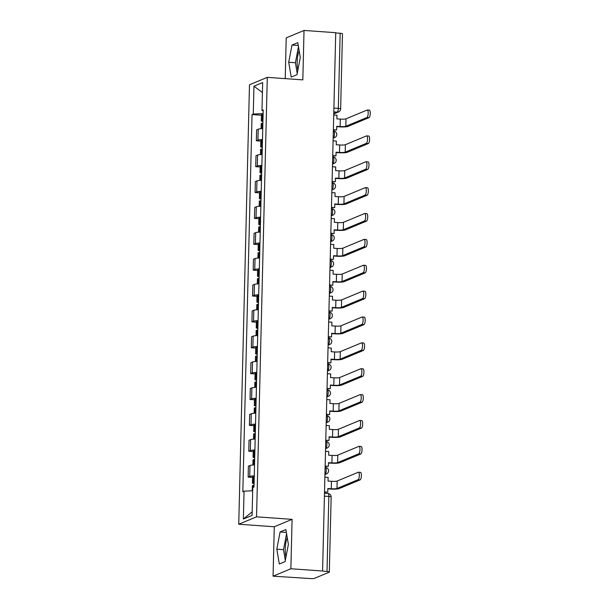 <?xml version="1.0" encoding="UTF-8"?>
<svg xmlns="http://www.w3.org/2000/svg" width="609" height="609" viewBox="0 0 609 609"><rect width="100%" height="100%" fill="white"/><g stroke="black" fill="none" stroke-linecap="round" stroke-linejoin="round"><path stroke-width="0.91" d="M297.892 69.974A13.071 3.966 94 0 1 297.139 62.019A13.071 3.966 94 0 1 299.141 50.676M285.994 556.877A13.071 3.966 94 0 1 285.24 548.922A13.071 3.966 94 0 1 287.242 537.58M273.068 576.175L290.874 568.76L322.58 571.006L335.734 32.688L304.028 30.45L302.825 79.87L267.29 77.358L249.484 84.773L238.743 524.242L274.278 526.755L273.068 576.175L310.232 578.55A3.35 0.48 -178.6 0 0 314.457 578.344L329.149 572.224A3.35 0.48 -178.6 0 0 329.317 572.087A3.35 0.48 -178.6 0 0 327.003 571.569L328.837 496.442A3.35 1.02 -86 0 0 328.038 493.534L324.483 493.282M304.028 30.45L286.222 37.865L285.225 78.63M290.874 568.76L292.084 519.34L256.549 516.835L267.29 77.358M322.58 571.006L327.003 571.569M335.726 32.939L340.157 33.259A3.35 0.48 1.4 0 1 342.471 33.769L340.637 108.897A3.35 0.48 -178.6 0 0 338.322 108.379L340.157 33.259M262.753 128.606A7.711 1.104 -178.6 0 0 258.208 129.184L256.625 129.839L256.351 140.786L257.934 140.131A7.711 1.104 1.4 0 1 262.487 139.545M260.789 141.098L256.351 140.786M262.121 154.473A7.711 1.104 -178.6 0 0 257.569 155.051L255.993 155.714L255.719 166.66L257.303 165.998A7.711 1.104 1.4 0 1 261.855 165.42M260.157 166.973L255.719 166.66M261.489 180.348A7.711 1.104 -178.6 0 0 256.937 180.926L255.354 181.581L255.087 192.528L256.671 191.865A7.711 1.104 1.4 0 1 261.223 191.287M259.525 192.84L255.087 192.528M260.858 206.215A7.711 1.104 -178.6 0 0 256.305 206.794L254.722 207.456L254.455 218.403L256.039 217.74A7.711 1.104 1.4 0 1 260.583 217.162M258.894 218.715L254.455 218.403M260.226 232.082A7.711 1.104 -178.6 0 0 255.673 232.668L254.09 233.323L253.824 244.27L255.407 243.608A7.711 1.104 1.4 0 1 259.952 243.029M258.262 244.582L253.824 244.27M259.586 257.957A7.711 1.104 -178.6 0 0 255.042 258.536L253.458 259.198L253.192 270.137L254.775 269.483A7.711 1.104 1.4 0 1 259.32 268.904M257.63 270.457L253.192 270.137M258.954 283.824A7.711 1.104 -178.6 0 0 254.41 284.411L252.826 285.065L252.56 296.012L254.143 295.35A7.711 1.104 1.4 0 1 258.688 294.771M256.998 296.324L252.56 296.012M258.323 309.699A7.711 1.104 -178.6 0 0 253.778 310.278L252.195 310.94L251.928 321.879L253.511 321.225A7.711 1.104 1.4 0 1 258.056 320.646M256.366 322.199L251.928 321.879M257.691 335.567A7.711 1.104 -178.6 0 0 253.146 336.153L251.563 336.807L251.296 347.754L252.88 347.092A7.711 1.104 1.4 0 1 257.424 346.513M255.734 348.066L251.296 347.754M257.059 361.442A7.711 1.104 -178.6 0 0 252.514 362.02L250.931 362.682L250.664 373.622L252.248 372.967A7.711 1.104 1.4 0 1 256.792 372.388M255.102 373.941L250.664 373.622M256.427 387.309A7.711 1.104 -178.6 0 0 251.882 387.887L250.299 388.55L250.033 399.496L251.616 398.834A7.711 1.104 1.4 0 1 256.161 398.256M254.471 399.809L250.033 399.496M255.795 413.184A7.711 1.104 -178.6 0 0 251.251 413.762L249.667 414.424L249.401 425.364L250.984 424.709A7.711 1.104 1.4 0 1 255.529 424.13M253.839 425.683L249.401 425.364M255.163 439.051A7.711 1.104 -178.6 0 0 250.619 439.629L249.035 440.292L248.769 451.239L250.352 450.576A7.711 1.104 1.4 0 1 254.897 449.998M253.207 451.551L248.769 451.239M254.532 464.926A7.711 1.104 -178.6 0 0 249.987 465.504L248.403 466.159L248.137 477.106L249.72 476.451A7.711 1.104 1.4 0 1 254.265 475.873M252.575 477.418L248.137 477.106M263.118 113.578L253.268 114.058L253.945 86.196L262.669 82.565L261.984 110.427L263.187 110.792M252.179 511.826L243.372 519.035L252.088 515.404L252.773 487.543L253.991 487.04L263.21 109.917L261.984 110.427M243.372 519.035L244.049 491.174L252.689 490.755M253.268 114.058L252.05 114.568L242.831 491.684L244.049 491.174M238.743 524.242L256.549 516.835M297.002 74.663L300.283 57.452L297.786 42.653L292 45.058L288.712 62.27L291.216 77.069L297.002 74.663M274.278 526.755L292.084 519.34M285.103 561.567L288.384 544.355L285.88 529.556L280.102 531.969L276.813 549.173L279.318 563.972L285.103 561.567M261.421 115.23L252.05 114.568M253.945 86.196L262.426 92.56M298.463 46.703L295.411 62.742L297.222 73.491M295.411 62.742L288.712 62.27M298.265 45.508L292 45.058M286.565 533.606L283.505 549.645L285.324 560.394M283.505 549.645L276.813 549.173M286.367 532.411L280.102 531.969M366.93 117.507A3.768 1.142 -86 0 0 368.179 113.571A3.768 1.142 -86 0 0 367.288 110.008A3.768 1.142 -86 0 0 367.113 110.039L346.011 118.824L345.836 126.291L366.93 117.507L369.001 117.651L347.906 126.436A6.707 0.959 1.4 0 1 339.457 126.847L336.693 126.657M369.183 110.191A3.768 1.142 94 0 1 369.358 110.16A3.768 1.142 94 0 1 370.257 113.716A3.768 1.142 94 0 1 369.001 117.651M333.367 129.747L336.617 129.976L336.701 126.329L340.127 126.573A4.529 0.647 -178.6 0 0 345.836 126.291M336.617 129.976L333.359 130.075M262.951 120.46A12.736 1.827 -178.6 0 0 262.403 120.536L262.251 120.559A4.233 0.609 -178.6 0 0 261.284 120.925A4.233 0.609 -178.6 0 0 262.928 121.442M261.284 120.925L261.436 114.873A4.233 0.609 1.4 0 1 262.403 114.507L262.555 114.484A12.736 1.827 1.4 0 1 263.096 114.408M261.094 128.689L261.223 123.574A4.233 0.609 1.4 0 1 262.19 123.216L262.342 123.193A12.736 1.827 1.4 0 1 262.882 123.117M333.724 114.987L336.975 115.215L336.884 118.862L340.309 119.105A4.529 0.647 -178.6 0 0 346.011 118.824M366.298 143.374A3.768 1.142 -86 0 0 367.547 139.438A3.768 1.142 -86 0 0 366.656 135.883A3.768 1.142 -86 0 0 366.481 135.914L345.379 144.698L345.196 152.159L366.298 143.374L368.369 143.518L347.275 152.311A6.707 0.959 1.4 0 1 338.825 152.722L336.061 152.524M368.552 136.058A3.768 1.142 94 0 1 368.727 136.028A3.768 1.142 94 0 1 369.617 139.59A3.768 1.142 94 0 1 368.369 143.518M332.735 155.615L335.985 155.843L336.069 152.197L339.495 152.44A4.529 0.647 -178.6 0 0 345.196 152.159M335.985 155.843L332.727 155.942M262.319 146.335A12.736 1.827 -178.6 0 0 261.771 146.411L261.619 146.434A4.233 0.609 -178.6 0 0 260.652 146.792A4.233 0.609 -178.6 0 0 262.296 147.317M260.652 146.792L260.804 140.74A4.233 0.609 1.4 0 1 261.771 140.382L261.923 140.359A12.736 1.827 1.4 0 1 262.464 140.283M260.462 154.564L260.591 149.449A4.233 0.609 1.4 0 1 261.558 149.083L261.71 149.06A12.736 1.827 1.4 0 1 262.251 148.992M333.093 140.854L336.343 141.09L336.252 144.736L339.677 144.98A4.529 0.647 -178.6 0 0 345.379 144.698M365.666 169.249A3.768 1.142 -86 0 0 366.915 165.313A3.768 1.142 -86 0 0 366.024 161.75A3.768 1.142 -86 0 0 365.849 161.781L344.747 170.566L344.565 178.034L365.666 169.249L367.737 169.393L346.635 178.178A6.707 0.959 1.4 0 1 338.193 178.589L335.43 178.399M367.92 161.933A3.768 1.142 94 0 1 368.095 161.903A3.768 1.142 94 0 1 368.985 165.458A3.768 1.142 94 0 1 367.737 169.393M332.103 181.49L335.346 181.718L335.437 178.072L338.863 178.308A4.529 0.647 -178.6 0 0 344.565 178.034M335.346 181.718L332.095 181.817M261.687 172.202A12.736 1.827 -178.6 0 0 261.139 172.278L260.987 172.301A4.233 0.609 -178.6 0 0 260.02 172.667A4.233 0.609 -178.6 0 0 261.664 173.184M260.02 172.667L260.165 166.615A4.233 0.609 1.4 0 1 261.139 166.249L261.291 166.227A12.736 1.827 1.4 0 1 261.832 166.15M259.83 180.431L259.959 175.316A4.233 0.609 1.4 0 1 260.926 174.958L261.078 174.935A12.736 1.827 1.4 0 1 261.619 174.859M332.461 166.729L335.711 166.957L335.62 170.604L339.046 170.847A4.529 0.647 -178.6 0 0 344.747 170.566M365.035 195.116A3.768 1.142 -86 0 0 366.283 191.18A3.768 1.142 -86 0 0 365.392 187.625A3.768 1.142 -86 0 0 365.217 187.656L344.115 196.441L343.933 203.901L365.035 195.116L367.105 195.261L346.003 204.045A6.707 0.959 1.4 0 1 337.553 204.464L334.798 204.266M367.288 187.8A3.768 1.142 94 0 1 367.463 187.77A3.768 1.142 94 0 1 368.354 191.333A3.768 1.142 94 0 1 367.105 195.261M331.471 207.357L334.714 207.585L334.805 203.939L338.231 204.182A4.529 0.647 -178.6 0 0 343.933 203.901M334.714 207.585L331.456 207.684M261.055 198.077A12.736 1.827 -178.6 0 0 260.507 198.153L260.355 198.176A4.233 0.609 -178.6 0 0 259.388 198.534A4.233 0.609 -178.6 0 0 261.033 199.059M259.388 198.534L259.533 192.482A4.233 0.609 1.4 0 1 260.507 192.124L260.66 192.101A12.736 1.827 1.4 0 1 261.2 192.025M259.198 206.299L259.32 201.191A4.233 0.609 1.4 0 1 260.294 200.825L260.446 200.803A12.736 1.827 1.4 0 1 260.987 200.726M331.829 192.596L335.079 192.832L334.988 196.479L338.414 196.722A4.529 0.647 -178.6 0 0 344.115 196.441M364.403 220.991A3.768 1.142 -86 0 0 365.651 217.055A3.768 1.142 -86 0 0 364.761 213.493A3.768 1.142 -86 0 0 364.585 213.523L343.484 222.308L343.301 229.776L364.403 220.991L366.473 221.136L345.372 229.92A6.707 0.959 1.4 0 1 336.922 230.331L334.166 230.141M366.656 213.675A3.768 1.142 94 0 1 366.831 213.645A3.768 1.142 94 0 1 367.722 217.2A3.768 1.142 94 0 1 366.473 221.136M330.832 233.232L334.082 233.46L334.174 229.814L337.599 230.05A4.529 0.647 -178.6 0 0 343.301 229.776M334.082 233.46L330.824 233.559M260.424 223.945A12.736 1.827 -178.6 0 0 259.876 224.021L259.723 224.043A4.233 0.609 -178.6 0 0 258.756 224.409A4.233 0.609 -178.6 0 0 260.401 224.927M258.756 224.409L258.901 218.357A4.233 0.609 1.4 0 1 259.868 217.992L260.028 217.969A12.736 1.827 1.4 0 1 260.568 217.893M258.566 232.174L258.688 227.058A4.233 0.609 1.4 0 1 259.662 226.7L259.815 226.677A12.736 1.827 1.4 0 1 260.355 226.601M331.197 218.471L334.448 218.7L334.356 222.346L337.782 222.589A4.529 0.647 -178.6 0 0 343.484 222.308M363.771 246.858A3.768 1.142 -86 0 0 365.019 242.922A3.768 1.142 -86 0 0 364.129 239.367A3.768 1.142 -86 0 0 363.954 239.398L342.852 248.183L342.669 255.643L363.771 246.858L365.842 247.003L344.74 255.788A6.707 0.959 1.4 0 1 336.29 256.206L333.534 256.008M366.024 239.543A3.768 1.142 94 0 1 366.199 239.512A3.768 1.142 94 0 1 367.09 243.067A3.768 1.142 94 0 1 365.842 247.003M330.2 259.099L333.45 259.327L333.542 255.681L336.967 255.925A4.529 0.647 -178.6 0 0 342.669 255.643M333.45 259.327L330.192 259.426M259.792 249.819A12.736 1.827 -178.6 0 0 259.244 249.896L259.091 249.918A4.233 0.609 -178.6 0 0 258.125 250.276A4.233 0.609 -178.6 0 0 259.761 250.801M258.125 250.276L258.269 244.224A4.233 0.609 1.4 0 1 259.236 243.866L259.396 243.844A12.736 1.827 1.4 0 1 259.936 243.767M257.934 258.041L258.056 252.933A4.233 0.609 1.4 0 1 259.023 252.568L259.183 252.545A12.736 1.827 1.4 0 1 259.723 252.469M330.565 244.338L333.816 244.574L333.724 248.221L337.15 248.464A4.529 0.647 -178.6 0 0 342.852 248.183M363.139 272.733A3.768 1.142 -86 0 0 364.388 268.797A3.768 1.142 -86 0 0 363.497 265.235A3.768 1.142 -86 0 0 363.322 265.265L342.22 274.05L342.037 281.518L363.139 272.733L365.21 272.878L344.108 281.662A6.707 0.959 1.4 0 1 335.658 282.074L332.902 281.883M365.392 265.417A3.768 1.142 94 0 1 365.567 265.379A3.768 1.142 94 0 1 366.458 268.942A3.768 1.142 94 0 1 365.21 272.878M329.568 284.974L332.818 285.202L332.91 281.556L336.335 281.792A4.529 0.647 -178.6 0 0 342.037 281.518M332.818 285.202L329.56 285.301M259.16 275.687A12.736 1.827 -178.6 0 0 258.612 275.763L258.46 275.786A4.233 0.609 -178.6 0 0 257.493 276.151A4.233 0.609 -178.6 0 0 259.129 276.669M257.493 276.151L257.637 270.099A4.233 0.609 1.4 0 1 258.604 269.734L258.756 269.711A12.736 1.827 1.4 0 1 259.305 269.635M257.303 283.916L257.424 278.8A4.233 0.609 1.4 0 1 258.391 278.442L258.551 278.42A12.736 1.827 1.4 0 1 259.091 278.343M329.933 270.213L333.184 270.442L333.093 274.088L336.518 274.332A4.529 0.647 -178.6 0 0 342.22 274.05M362.507 298.6A3.768 1.142 -86 0 0 363.756 294.665A3.768 1.142 -86 0 0 362.865 291.11A3.768 1.142 -86 0 0 362.69 291.14L341.588 299.925L341.405 307.385L362.507 298.6L364.578 298.745L343.476 307.53A6.707 0.959 1.4 0 1 335.026 307.948L332.27 307.751M364.761 291.285A3.768 1.142 94 0 1 364.936 291.254A3.768 1.142 94 0 1 365.826 294.809A3.768 1.142 94 0 1 364.578 298.745M328.936 310.841L332.187 311.07L332.278 307.423L335.704 307.667A4.529 0.647 -178.6 0 0 341.405 307.385M332.187 311.07L328.929 311.169M258.521 301.562A12.736 1.827 -178.6 0 0 257.98 301.638L257.828 301.661A4.233 0.609 -178.6 0 0 256.861 302.018A4.233 0.609 -178.6 0 0 258.498 302.544M256.861 302.018L257.006 295.966A4.233 0.609 1.4 0 1 257.972 295.609L258.125 295.586A12.736 1.827 1.4 0 1 258.673 295.51M256.671 309.783L256.792 304.675A4.233 0.609 1.4 0 1 257.759 304.31L257.911 304.287A12.736 1.827 1.4 0 1 258.46 304.211M329.302 296.081L332.552 296.309L332.461 299.963L335.886 300.207A4.529 0.647 -178.6 0 0 341.588 299.925M361.875 324.475A3.768 1.142 -86 0 0 363.124 320.54A3.768 1.142 -86 0 0 362.233 316.977A3.768 1.142 -86 0 0 362.058 317.007L340.956 325.792L340.774 333.26L361.875 324.475L363.946 324.62L342.844 333.405A6.707 0.959 1.4 0 1 334.394 333.816L331.639 333.625M364.129 317.152A3.768 1.142 94 0 1 364.304 317.122A3.768 1.142 94 0 1 365.194 320.684A3.768 1.142 94 0 1 363.946 324.62M328.304 336.716L331.555 336.944L331.646 333.298L335.072 333.534A4.529 0.647 -178.6 0 0 340.774 333.26M331.555 336.944L328.297 337.043M257.889 327.429A12.736 1.827 -178.6 0 0 257.348 327.505L257.196 327.528A4.233 0.609 -178.6 0 0 256.229 327.893A4.233 0.609 -178.6 0 0 257.866 328.411M256.229 327.893L256.374 321.834A4.233 0.609 1.4 0 1 257.341 321.476L257.493 321.453A12.736 1.827 1.4 0 1 258.041 321.377M256.039 335.658L256.161 330.542A4.233 0.609 1.4 0 1 257.127 330.185L257.28 330.162A12.736 1.827 1.4 0 1 257.828 330.086M328.67 321.955L331.92 322.184L331.829 325.83L335.254 326.074A4.529 0.647 -178.6 0 0 340.956 325.792M361.244 350.342A3.768 1.142 -86 0 0 362.492 346.407A3.768 1.142 -86 0 0 361.601 342.852A3.768 1.142 -86 0 0 361.426 342.882L340.324 351.667L340.142 359.127L361.244 350.342L363.314 350.487L342.212 359.272A6.707 0.959 1.4 0 1 333.762 359.691L331.007 359.493M363.497 343.027A3.768 1.142 94 0 1 363.672 342.996A3.768 1.142 94 0 1 364.563 346.551A3.768 1.142 94 0 1 363.314 350.487M327.672 362.583L330.923 362.812L331.014 359.165L334.44 359.409A4.529 0.647 -178.6 0 0 340.142 359.127M330.923 362.812L327.665 362.911M257.257 353.304A12.736 1.827 -178.6 0 0 256.716 353.38L256.564 353.403A4.233 0.609 -178.6 0 0 255.597 353.76A4.233 0.609 -178.6 0 0 257.234 354.286M255.597 353.76L255.742 347.709A4.233 0.609 1.4 0 1 256.709 347.351L256.861 347.328A12.736 1.827 1.4 0 1 257.409 347.252M255.407 361.525L255.529 356.417A4.233 0.609 1.4 0 1 256.496 356.052L256.648 356.029A12.736 1.827 1.4 0 1 257.196 355.953M328.038 347.823L331.281 348.051L331.197 351.705L334.623 351.941A4.529 0.647 -178.6 0 0 340.324 351.667M360.612 376.217A3.768 1.142 -86 0 0 361.86 372.282A3.768 1.142 -86 0 0 360.97 368.719A3.768 1.142 -86 0 0 360.794 368.749L339.693 377.534L339.51 385.002L360.612 376.217L362.682 376.362L341.58 385.147A6.707 0.959 1.4 0 1 333.131 385.558L330.375 385.368M362.865 368.894A3.768 1.142 94 0 1 363.04 368.864A3.768 1.142 94 0 1 363.931 372.426A3.768 1.142 94 0 1 362.682 376.362M327.041 388.458L330.291 388.687L330.382 385.033L333.808 385.276A4.529 0.647 -178.6 0 0 339.51 385.002M330.291 388.687L327.033 388.786M256.625 379.171A12.736 1.827 -178.6 0 0 256.084 379.247L255.932 379.27A4.233 0.609 -178.6 0 0 254.965 379.635A4.233 0.609 -178.6 0 0 256.602 380.153M254.965 379.635L255.11 373.576A4.233 0.609 1.4 0 1 256.077 373.218L256.229 373.195A12.736 1.827 1.4 0 1 256.777 373.119M254.775 387.4L254.897 382.285A4.233 0.609 1.4 0 1 255.864 381.927L256.016 381.904A12.736 1.827 1.4 0 1 256.564 381.828M327.406 373.698L330.649 373.926L330.565 377.572L333.991 377.816A4.529 0.647 -178.6 0 0 339.693 377.534M359.98 402.085A3.768 1.142 -86 0 0 361.228 398.149A3.768 1.142 -86 0 0 360.338 394.594A3.768 1.142 -86 0 0 360.163 394.624L339.061 403.409L338.878 410.869L359.98 402.085L362.05 402.229L340.949 411.014A6.707 0.959 1.4 0 1 332.499 411.433L329.743 411.235M362.233 394.769A3.768 1.142 94 0 1 362.408 394.739A3.768 1.142 94 0 1 363.299 398.294A3.768 1.142 94 0 1 362.05 402.229M326.409 414.326L329.659 414.554L329.751 410.908L333.176 411.151A4.529 0.647 -178.6 0 0 338.878 410.869M329.659 414.554L326.401 414.653M255.993 405.046A12.736 1.827 -178.6 0 0 255.453 405.122L255.3 405.145A4.233 0.609 -178.6 0 0 254.334 405.503A4.233 0.609 -178.6 0 0 255.97 406.028M254.334 405.503L254.478 399.451A4.233 0.609 1.4 0 1 255.445 399.085L255.597 399.062A12.736 1.827 1.4 0 1 256.145 398.994M254.143 413.267L254.265 408.159A4.233 0.609 1.4 0 1 255.232 407.794L255.384 407.771A12.736 1.827 1.4 0 1 255.932 407.695M326.767 399.565L330.017 399.793L329.933 403.447L333.359 403.683A4.529 0.647 -178.6 0 0 339.061 403.409M359.348 427.952A3.768 1.142 -86 0 0 360.597 424.024A3.768 1.142 -86 0 0 359.706 420.461A3.768 1.142 -86 0 0 359.531 420.492L338.429 429.276L338.246 436.744L359.348 427.952L361.419 428.104L340.317 436.889A6.707 0.959 1.4 0 1 331.867 437.3L329.111 437.11M361.601 420.636A3.768 1.142 94 0 1 361.776 420.606A3.768 1.142 94 0 1 362.667 424.169A3.768 1.142 94 0 1 361.419 428.104M325.777 440.2L329.027 440.429L329.119 436.775L332.544 437.018A4.529 0.647 -178.6 0 0 338.246 436.744M329.027 440.429L325.769 440.528M255.361 430.913A12.736 1.827 -178.6 0 0 254.821 430.989L254.669 431.012A4.233 0.609 -178.6 0 0 253.694 431.378A4.233 0.609 -178.6 0 0 255.338 431.895M253.694 431.378L253.846 425.318A4.233 0.609 1.4 0 1 254.813 424.96L254.965 424.937A12.736 1.827 1.4 0 1 255.514 424.861M253.511 439.142L253.633 434.027A4.233 0.609 1.4 0 1 254.6 433.669L254.752 433.646A12.736 1.827 1.4 0 1 255.3 433.57M326.135 425.44L329.385 425.668L329.302 429.315L332.727 429.558A4.529 0.647 -178.6 0 0 338.429 429.276M358.716 453.827A3.768 1.142 -86 0 0 359.965 449.891A3.768 1.142 -86 0 0 359.074 446.336A3.768 1.142 -86 0 0 358.899 446.367L337.797 455.151L337.614 462.612L358.716 453.827L360.787 453.971L339.685 462.756A6.707 0.959 1.4 0 1 331.235 463.175L328.479 462.977M360.97 446.511A3.768 1.142 94 0 1 361.145 446.481A3.768 1.142 94 0 1 362.035 450.036A3.768 1.142 94 0 1 360.787 453.971M325.145 466.068L328.396 466.296L328.487 462.65L331.913 462.893A4.529 0.647 -178.6 0 0 337.614 462.612M328.396 466.296L325.137 466.395M254.729 456.788A12.736 1.827 -178.6 0 0 254.189 456.864L254.037 456.887A4.233 0.609 -178.6 0 0 253.062 457.245A4.233 0.609 -178.6 0 0 254.707 457.762M253.062 457.245L253.215 451.193A4.233 0.609 1.4 0 1 254.181 450.827L254.334 450.805A12.736 1.827 1.4 0 1 254.882 450.729M252.872 465.01L253.001 459.902A4.233 0.609 1.4 0 1 253.968 459.536L254.12 459.513A12.736 1.827 1.4 0 1 254.669 459.437M325.503 451.307L328.753 451.535L328.67 455.189L332.095 455.425A4.529 0.647 -178.6 0 0 337.797 455.151M358.084 479.694A3.768 1.142 -86 0 0 359.333 475.766A3.768 1.142 -86 0 0 358.442 472.203A3.768 1.142 -86 0 0 358.267 472.234L337.165 481.019L336.983 488.479L358.084 479.694L360.155 479.846L339.053 488.631A6.707 0.959 1.4 0 1 330.603 489.042L327.84 488.844M360.338 472.378A3.768 1.142 94 0 1 360.513 472.348A3.768 1.142 94 0 1 361.403 475.911A3.768 1.142 94 0 1 360.155 479.846M324.513 491.935L327.764 492.171L327.855 488.517L331.273 488.761A4.529 0.647 -178.6 0 0 336.983 488.479M327.764 492.171L324.506 492.27M254.098 482.655A12.736 1.827 -178.6 0 0 253.557 482.731L253.397 482.754A4.233 0.609 -178.6 0 0 252.431 483.112A4.233 0.609 -178.6 0 0 254.075 483.637M252.431 483.112L252.583 477.06A4.233 0.609 1.4 0 1 253.55 476.702L253.702 476.68A12.736 1.827 1.4 0 1 254.25 476.603M252.248 490.778L252.37 485.769A4.233 0.609 1.4 0 1 253.336 485.411L253.489 485.388A12.736 1.827 1.4 0 1 254.037 485.312M324.871 477.182L328.122 477.41L328.03 481.057L331.456 481.3A4.529 0.647 -178.6 0 0 337.165 481.019M324.947 474.19L325.16 474.099A3.35 1.02 -86 0 0 326.279 470.346A3.35 1.02 -86 0 0 325.48 467.438L325.115 467.407M325.579 448.315L325.792 448.224A3.35 1.02 -86 0 0 326.911 444.479A3.35 1.02 -86 0 0 326.112 441.563L325.746 441.54M326.211 422.448L326.424 422.357A3.35 1.02 -86 0 0 327.543 418.604A3.35 1.02 -86 0 0 326.744 415.696L326.378 415.665M326.843 396.573L327.056 396.482A3.35 1.02 -86 0 0 328.182 392.736A3.35 1.02 -86 0 0 327.376 389.821L327.01 389.798M327.475 370.706L327.695 370.615A3.35 1.02 -86 0 0 328.814 366.862A3.35 1.02 -86 0 0 328.007 363.954L327.642 363.923M328.106 344.831L328.327 344.74A3.35 1.02 -86 0 0 329.446 340.994A3.35 1.02 -86 0 0 328.639 338.079L328.274 338.056M328.738 318.964L328.959 318.872A3.35 1.02 -86 0 0 330.078 315.119A3.35 1.02 -86 0 0 329.271 312.211L328.906 312.189M329.37 293.089L329.591 292.998A3.35 1.02 -86 0 0 330.71 289.252A3.35 1.02 -86 0 0 329.903 286.337L329.538 286.314M330.002 267.222L330.223 267.13A3.35 1.02 -86 0 0 331.342 263.385A3.35 1.02 -86 0 0 330.535 260.469L330.169 260.446M330.634 241.347L330.854 241.263A3.35 1.02 -86 0 0 331.974 237.51A3.35 1.02 -86 0 0 331.174 234.602L330.801 234.572M331.266 215.479L331.486 215.388A3.35 1.02 -86 0 0 332.605 211.643A3.35 1.02 -86 0 0 331.806 208.727L331.433 208.704M331.905 189.605L332.118 189.521A3.35 1.02 -86 0 0 333.237 185.768A3.35 1.02 -86 0 0 332.438 182.86L332.065 182.829M332.537 163.737L332.75 163.646A3.35 1.02 -86 0 0 333.869 159.901A3.35 1.02 -86 0 0 333.07 156.985L332.697 156.962M333.169 137.862L333.382 137.779A3.35 1.02 -86 0 0 334.501 134.026A3.35 1.02 -86 0 0 333.702 131.118L333.329 131.087M333.762 113.563L337.203 112.132A3.35 1.02 -86 0 0 338.322 108.379L333.892 108.067M333.801 111.889L337.203 112.132A3.35 3.159 -112.6 0 0 338.574 111.911A3.35 3.35 0 0 0 340.637 108.897M324.947 474.084L325.16 474.099A3.35 3.159 67.4 0 0 326.531 473.878A3.35 3.35 0 0 0 325.48 467.438M325.579 448.209L325.792 448.224A3.35 3.159 67.4 0 0 327.162 448.003A3.35 3.35 0 0 0 326.112 441.563M326.211 422.341L326.424 422.357A3.35 3.159 67.4 0 0 327.794 422.136A3.35 3.35 0 0 0 326.744 415.696M326.843 396.467L327.056 396.482A3.35 3.159 67.4 0 0 328.426 396.261A3.35 3.35 0 0 0 327.376 389.821M327.475 370.599L327.695 370.615A3.35 3.159 67.4 0 0 329.058 370.394A3.35 3.35 0 0 0 328.007 363.954M328.114 344.724L328.327 344.74A3.35 3.159 67.4 0 0 329.697 344.519A3.35 3.35 0 0 0 328.639 338.079M328.746 318.857L328.959 318.872A3.35 3.159 67.4 0 0 330.329 318.652A3.35 3.35 0 0 0 329.271 312.211M329.378 292.982L329.591 292.998A3.35 3.159 67.4 0 0 330.961 292.777A3.35 3.35 0 0 0 329.903 286.337M330.009 267.115L330.223 267.13A3.35 3.159 67.4 0 0 331.593 266.909A3.35 3.35 0 0 0 330.535 260.469M330.641 241.248L330.854 241.263A3.35 3.159 67.4 0 0 332.225 241.035A3.35 3.35 0 0 0 331.174 234.602M331.273 215.373L331.486 215.388A3.35 3.159 67.4 0 0 332.857 215.167A3.35 3.35 0 0 0 331.806 208.727M331.905 189.506L332.118 189.521A3.35 3.159 67.4 0 0 333.488 189.292A3.35 3.35 0 0 0 332.438 182.86M332.537 163.631L332.75 163.646A3.35 3.159 67.4 0 0 334.12 163.425A3.35 3.35 0 0 0 333.07 156.985M333.169 137.763L333.382 137.779A3.35 3.159 67.4 0 0 334.752 137.55A3.35 3.35 0 0 0 333.702 131.118M250.352 450.576L250.619 439.629M250.984 424.709L251.251 413.762M251.616 398.834L251.882 387.887M252.248 372.967L252.514 362.02M252.88 347.092L253.146 336.153M253.511 321.225L253.778 310.278M254.143 295.35L254.41 284.411M254.775 269.483L255.042 258.536M255.407 243.608L255.673 232.668M256.039 217.74L256.305 206.794M256.671 191.865L256.937 180.926M257.303 165.998L257.569 155.051M257.934 140.131L258.208 129.184M249.72 476.451L249.987 465.504M324.407 496.129L328.837 496.442A3.35 0.48 -178.6 0 1 331.151 496.959A3.35 3.35 0 0 0 328.038 493.534M262.403 120.536L262.555 114.484M262.251 120.559L262.403 114.507M262.053 128.628L262.19 123.216M340.309 119.105L340.127 126.573M262.205 128.621L262.342 123.193M261.771 146.411L261.923 140.359M261.619 146.434L261.771 140.382M261.421 154.503L261.558 149.083M339.677 144.98L339.495 152.44M261.573 154.496L261.71 149.06M261.139 172.278L261.291 166.227M260.987 172.301L261.139 166.249M260.789 180.371L260.926 174.958M339.046 170.847L338.863 178.308M260.941 180.363L261.078 174.935M260.507 198.153L260.66 192.101M260.355 198.176L260.507 192.124M260.157 206.245L260.294 200.825M338.414 196.722L338.231 204.182M260.309 206.238L260.446 200.803M259.876 224.021L260.028 217.969M259.723 224.043L259.868 217.992M259.525 232.113L259.662 226.7M337.782 222.589L337.599 230.05M259.678 232.105L259.815 226.677M259.244 249.896L259.396 243.844M259.091 249.918L259.236 243.866M258.894 257.988L259.023 252.568M337.15 248.464L336.967 255.925M259.046 257.98L259.183 252.545M258.612 275.763L258.756 269.711M258.46 275.786L258.604 269.734M258.262 283.855L258.391 278.442M336.518 274.332L336.335 281.792M258.414 283.847L258.551 278.42M257.98 301.638L258.125 295.586M257.828 301.661L257.972 295.609M257.63 309.73L257.759 304.31M335.886 300.207L335.704 307.667M257.782 309.722L257.911 304.287M257.348 327.505L257.493 321.453M257.196 327.528L257.341 321.476M256.998 335.597L257.127 330.185M335.254 326.074L335.072 333.534M257.15 335.589L257.28 330.162M256.716 353.38L256.861 347.328M256.564 353.403L256.709 347.351M256.366 361.464L256.496 356.052M334.623 351.941L334.44 359.409M256.518 361.464L256.648 356.029M256.084 379.247L256.229 373.195M255.932 379.27L256.077 373.218M255.734 387.339L255.864 381.927M333.991 377.816L333.808 385.276M255.887 387.332L256.016 381.904M255.453 405.122L255.597 399.062M255.3 405.145L255.445 399.085M255.102 413.206L255.232 407.794M333.359 403.683L333.176 411.151M255.255 413.199L255.384 407.771M254.821 430.989L254.965 424.937M254.669 431.012L254.813 424.96M254.471 439.081L254.6 433.669M332.727 429.558L332.544 437.018M254.623 439.074L254.752 433.646M254.189 456.864L254.334 450.805M254.037 456.887L254.181 450.827M253.839 464.949L253.968 459.536M332.095 455.425L331.913 462.893M253.991 464.941L254.12 459.513M253.557 482.731L253.702 476.68M253.397 482.754L253.55 476.702M253.291 487.329L253.336 485.411M331.456 481.3L331.273 488.761M253.443 487.269L253.489 485.388M333.153 138.22L334.752 137.55M332.522 164.087L334.12 163.425M331.89 189.962L333.488 189.292M331.258 215.83L332.857 215.167M330.626 241.704L332.225 241.035M329.994 267.572L331.593 266.909M329.362 293.447L330.961 292.777M328.731 319.314L330.329 318.652M328.099 345.181L329.697 344.519M327.467 371.056L329.058 370.394M326.835 396.923L328.426 396.261M326.203 422.798L327.794 422.136M325.571 448.666L327.162 448.003M324.94 474.54L326.531 473.878M331.151 496.959L329.317 572.087M338.574 111.911L333.755 113.913M367.288 110.008L369.358 110.16M366.656 135.883L368.727 136.028M366.024 161.75L368.095 161.903M365.392 187.625L367.463 187.77M364.761 213.493L366.831 213.645M364.129 239.367L366.199 239.512M363.497 265.235L365.567 265.379M362.865 291.11L364.936 291.254M362.233 316.977L364.304 317.122M361.601 342.852L363.672 342.996M360.97 368.719L363.04 368.864M360.338 394.594L362.408 394.739M359.706 420.461L361.776 420.606M359.074 446.336L361.145 446.481M358.442 472.203L360.513 472.348"/></g></svg>
